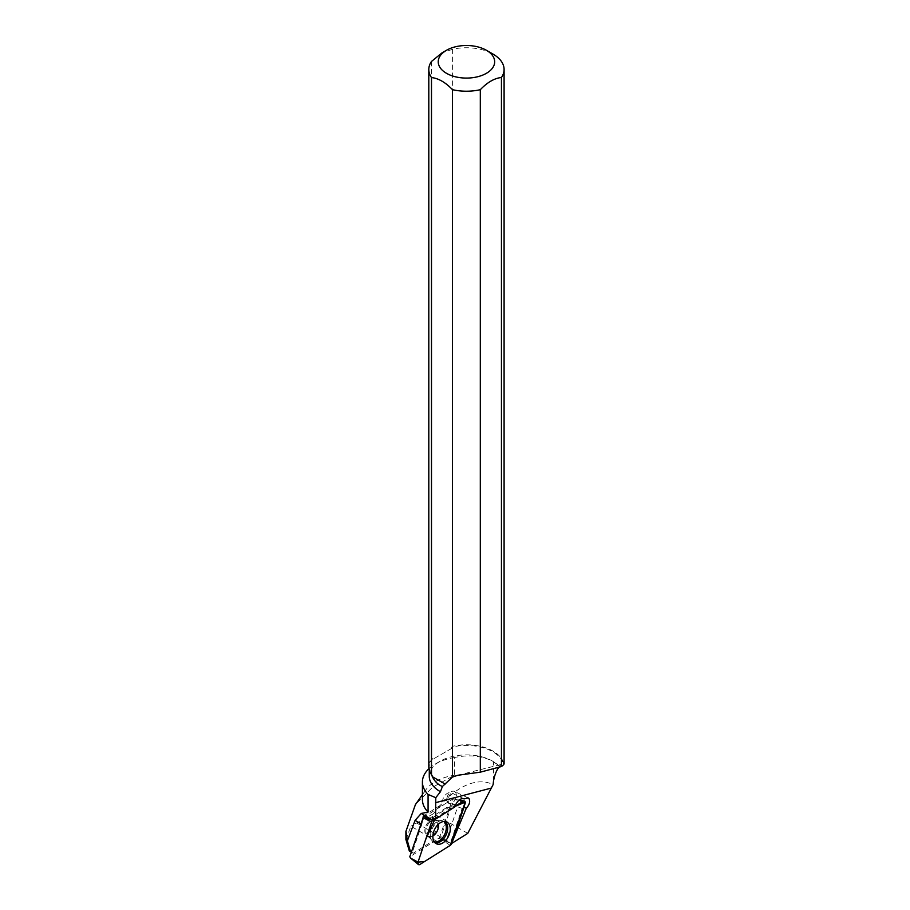 <?xml version="1.0" encoding="UTF-8"?>
<svg xmlns="http://www.w3.org/2000/svg" width="910" height="910" viewBox="0 0 910 910"><rect width="100%" height="100%" fill="white"/><g stroke="black" fill="none" stroke-linecap="round" stroke-linejoin="round"><path stroke-width="0.68" stroke-dasharray="4.55 3.41" d="M426.062 834.845A8.793 5.642 115.2 0 0 427.427 835.937A8.793 5.642 115.2 0 0 436.277 830.375A8.793 5.642 115.2 0 0 434.912 820.012A8.793 5.642 115.2 0 0 426.688 824.392A8.793 5.642 115.2 0 0 426.062 834.845M423.184 817.624L452.566 799.139L439.359 838.19L409.773 856.799M454.909 806.453L435.048 818.955L454.909 806.453M452.566 799.139L454.568 799.139L465.09 803.598M439.359 838.19L450.211 845.39M411.331 852.181L413.174 853.261L411.479 851.737M463.827 807.307A6.597 4.232 -64.8 0 1 462.121 808.376L450.245 843.433L451.713 843.104M457.719 775.274L504.072 763.729M503.685 763.319A37.64 21.738 0 0 0 452.588 746.302L451.713 747.19A37.173 21.465 0 0 1 503.128 763.422L499.169 766.197L498.976 767.198M405.962 839.702L410.876 826.189L434.343 839.953L413.174 853.261M467.763 833.367L433.604 813.642L410.876 826.189M433.604 813.642C448.107 793.793 472.392 774.524 493.118 784.613M493.504 781.019L493.504 761.659C482.448 755.766 469.446 754.39 454.488 757.518L454.488 775.183L432.466 787.309L415.438 804.554M422.422 799.64A44.021 25.412 180 0 1 425.687 790.051A44.021 25.412 180 0 1 454.488 775.183M428.985 768.631A44.021 25.412 180 0 1 435.321 764.002A44.021 25.412 180 0 1 454.488 757.518M420.932 823.812L421.83 824.323L412.366 852.26M423.23 816.145L441.043 804.838L442.977 799.116A7.849 5.039 -64.8 0 1 451.394 792.883A7.849 5.039 -64.8 0 1 451.553 792.963A6.597 4.232 115.2 0 0 448.232 799.048A6.597 4.232 115.2 0 0 450.097 803.985A6.597 4.232 115.2 0 0 451.997 804.178L440.611 837.848L434.343 839.953M421.83 824.323L423.173 817.817M499.169 766.197A37.173 21.465 0 0 0 492.731 761.204A37.173 21.465 0 0 0 440.156 761.204A37.173 21.465 0 0 0 429.27 776.378M492.731 761.204L499.681 766.322M434.298 818.602L450.803 808.125L451.656 805.6L432.489 817.76M454.682 807.022L451.656 805.6M431.454 61.482L431.454 758.508A37.64 21.738 0 0 0 428.803 766.504M451.713 747.19L451.713 748.384L432.318 759.577L432.318 758.383A37.173 21.465 0 0 0 429.27 766.891A37.173 21.465 0 0 0 432.364 775.468M432.318 758.383L431.454 758.508M452.588 746.302L452.588 49.276A37.64 21.738 180 0 1 493.061 54.122M452.588 49.276L442.021 52.86M463.85 798.741L451.553 792.963M450.803 808.125L446.719 807.511L441.043 804.838M462.121 808.376L457.673 806.851L446.025 841.238L450.245 843.433M451.997 804.178L457.673 806.851M455.421 792.246A6.597 4.232 115.2 0 0 454.397 791.427A6.597 4.232 115.2 0 0 448.232 794.714A6.597 4.232 115.2 0 0 447.765 802.552A6.597 4.232 115.2 0 0 448.789 803.371A6.597 4.232 115.2 0 0 454.954 800.083A6.597 4.232 115.2 0 0 455.421 792.246M428.974 818.761L446.719 807.511M431.295 819.318L432.648 819.648M446.025 841.238L440.611 837.848M451.713 748.384L432.318 759.577M416.575 822.936L451.656 843.502M458.947 800.208L454.568 799.139L459.175 800.015M419.908 864.466L410.728 858.198M451.553 843.593L441.031 839.134M434.957 842.751A11.841 7.598 -64.8 0 1 433.751 842.239A11.841 7.598 -64.8 0 1 432.307 828.51A11.841 7.598 -64.8 0 1 443.807 820.854A11.841 7.598 -64.8 0 1 444.967 821.457M443.773 821.48A11.341 7.269 115.2 0 0 438.609 820.957A11.341 7.269 115.2 0 0 430.51 838.167A11.341 7.269 115.2 0 0 434.207 841.818M432.876 835.949A8.793 5.642 -64.8 0 1 428.451 836.415A8.793 5.642 -64.8 0 1 427.097 835.323A8.793 5.642 -64.8 0 1 427.711 824.869A8.793 5.642 -64.8 0 1 435.935 820.49A8.793 5.642 -64.8 0 1 437.3 821.582A8.793 5.642 -64.8 0 1 438.404 824.198M455.512 805.009L442.977 799.116M427.427 835.937L436.015 843.57M434.912 820.012L446.275 821.753M425.687 790.051L422.422 794.658M440.156 761.204L435.321 764.002M429.27 766.891L429.27 769.94M463.986 798.798L451.394 792.883M468.024 797.831L454.397 791.427M450.097 803.985L448.789 803.371"/><path stroke-width="1.36" d="M418.02 862.111A2.491 1.604 115.2 0 0 418.35 864.5A2.491 1.604 115.2 0 0 419.908 864.466L450.211 845.39L424.583 861.52L418.02 862.111L425.652 839.566L435.048 818.955L432.898 820.308A2.491 1.604 115.2 0 0 431.556 822.105L418.02 862.111L410.728 858.198L409.773 856.799L423.184 817.624M463.201 801.244L454.909 806.453L465.237 802.165L450.211 845.401A2.491 1.604 115.2 0 0 451.553 843.593L465.09 803.598A2.491 1.604 115.2 0 0 464.282 800.982A2.491 1.604 115.2 0 0 463.201 801.244L458.947 800.208M422.979 817.749L432.898 820.308M434.548 842.285A12.08 7.746 115.2 0 0 436.015 843.57A12.08 7.746 115.2 0 0 447.527 838.064A12.08 7.746 115.2 0 0 448.562 823.413A12.08 7.746 115.2 0 0 446.275 821.753A12.08 7.746 115.2 0 0 435.23 828.236A12.08 7.746 115.2 0 0 434.548 842.285M411.479 851.737L409.341 851.021L411.331 852.181M451.713 843.104L466.318 808.182C469.458 804.77 470.379 801.596 469.071 798.661L468.172 797.899L464.157 798.889C460.938 797.99 458.06 800.027 455.512 805.009L454.682 807.022L435.526 819.171L435.788 797.695L440.451 791.723L442.397 786.49L452.475 777.06L457.73 775.286L480.309 772.158L480.309 89.692A37.64 21.738 180 0 1 452.475 89.669L452.475 777.06M451.587 843.49L467.763 833.367L493.118 784.613L493.504 781.019C494.767 774.376 496.826 769.473 499.681 766.322M503.685 763.319C504.652 763.627 503.912 764.707 501.444 766.538L480.309 772.158M428.075 812.107L428.075 794.441A44.021 25.412 180 0 1 422.422 781.974L422.422 799.64A44.021 25.412 180 0 0 428.075 812.107L421.273 813.438L415.096 820.388L407.373 840.817L410.296 851.043M409.341 851.021L405.962 839.702M407.373 840.817L405.962 831.251L415.438 804.554L422.422 794.658M422.422 781.974A44.021 25.412 180 0 1 428.985 768.631M423.173 817.817L423.23 816.145L431.295 819.318L421.273 813.438M428.075 794.441L435.788 797.695M429.27 769.94L429.27 776.378A37.173 21.465 0 0 0 440.451 791.723M435.526 819.171L432.489 817.76L432.648 819.648L434.298 818.602M428.803 69.49L428.803 766.504A37.64 21.738 0 0 0 431.488 774.581L431.488 77.555A37.64 21.738 180 0 1 428.803 69.49A37.64 21.738 180 0 1 431.454 61.482L442.021 52.86L446.491 50.278A28.221 16.289 180 0 1 486.406 50.278L486.406 50.278A28.221 16.289 180 0 1 490.012 70.764A28.221 16.289 180 0 1 455.967 76.918A28.221 16.289 180 0 1 446.491 50.278M431.488 774.581L432.364 776.696C434.684 781.428 438.028 784.693 442.397 786.49M486.406 50.278L493.061 54.122A37.64 21.738 180 0 1 504.094 69.49A37.64 21.738 180 0 1 501.444 77.487L501.444 766.538M431.488 77.555C438.483 78.317 445.479 82.355 452.475 89.669M480.309 89.692C487.373 82.309 494.414 78.237 501.444 77.487M466.318 808.182L464.043 807.113L451.906 842.979M432.364 776.696L445.172 784.09M431.556 822.105L424.265 818.204M444.967 821.457A11.841 7.598 -64.8 0 1 446.048 822.492A11.841 7.598 -64.8 0 1 445.536 835.971A11.841 7.598 -64.8 0 1 434.957 842.751M434.207 841.818A11.341 7.269 115.2 0 0 444.273 835.232A11.341 7.269 115.2 0 0 444.717 822.39A11.341 7.269 115.2 0 0 443.773 821.48M438.404 824.198A8.793 5.642 -64.8 0 1 432.876 835.949M435.526 802.688L491.184 788.117M415.096 820.388L420.932 823.812M459.175 800.015L464.282 800.982M410.728 858.198L418.35 864.5M405.905 839.68L405.905 831.251M504.094 763.729L504.094 69.49"/></g></svg>
